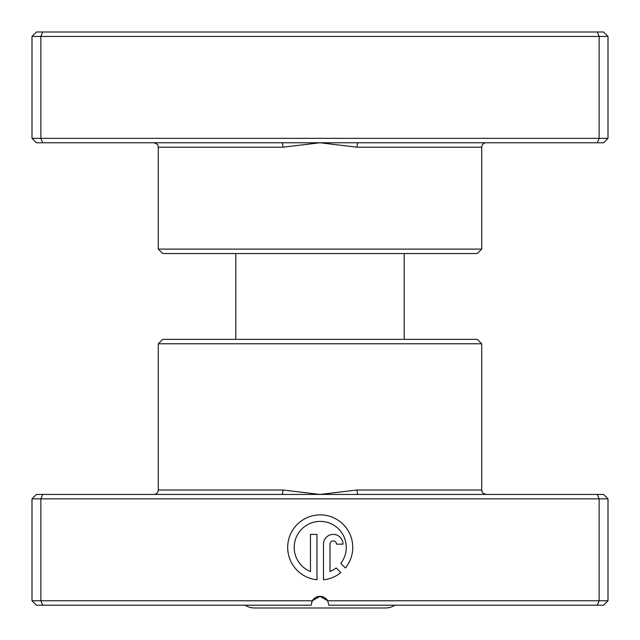 <?xml version="1.0" encoding="UTF-8"?>
<svg xmlns="http://www.w3.org/2000/svg" width="640" height="640" viewBox="0 0 640 640"><rect width="100%" height="100%" fill="white"/><g stroke="black" fill="none" stroke-linecap="round" stroke-linejoin="round"><path stroke-width="0.96" d="M358.112 142.768L36.432 142.768L32 138.336L608 138.336L603.568 142.768L358.112 142.768A4.432 1.016 -90 0 0 357.096 147.2L320 142.768L282.904 147.2L158.28 147.2C157.424 145.888 159.904 144.88 153.848 142.768M481.72 249.104L158.28 249.104L162.704 253.536L477.296 253.536L481.72 249.104L481.72 147.2A4.432 4.432 0 0 1 486.152 142.768M158.28 249.104L158.28 147.2M32 138.336L32 36.432L608 36.432L603.568 32L597.304 32L599.136 36.432L599.136 138.336L597.304 142.768M608 138.336L608 36.432M42.696 142.768L40.864 138.336L40.864 36.432L42.696 32L597.304 32M32 36.432L36.432 32L42.696 32M281.888 142.768A4.432 1.016 -90 0 1 282.904 147.2M394.92 605.2A17.72 17.72 0 0 1 385.352 608L254.648 608A17.72 17.72 0 0 1 245.08 605.2M404.184 339.352L404.184 253.536M235.816 339.352L235.816 253.536M340.784 563.368A26.024 26.024 0 0 0 320.224 521.384A26.024 26.024 0 0 0 310.464 571.536L310.464 534.392L316.968 534.392L316.968 579.776A32.536 32.536 0 0 1 287.728 545.776A32.536 32.536 0 0 1 349.616 533.472A32.536 32.536 0 0 1 345.416 568L340.784 563.368M323.48 544.152A9.76 9.76 0 0 1 333.24 534.392A9.76 9.76 0 0 1 343 544.152L336.488 544.152A3.256 3.256 0 0 0 333.24 540.904A3.256 3.256 0 0 0 329.984 544.152L329.984 571.536A26.024 26.024 0 0 0 336.184 567.968L340.816 572.6A32.536 32.536 0 0 1 323.48 579.776L323.48 544.152M281.888 494.432L603.568 494.432L608 498.856L32 498.856L36.432 494.432L281.888 494.432A4.432 1.016 90 0 0 282.904 490L320 494.432L357.096 490L481.72 490C482.576 491.4 480.184 492.416 486.152 494.432M158.28 343.784L481.72 343.784L477.296 339.352L162.704 339.352L158.28 343.784L158.28 490A4.432 4.432 0 0 1 153.848 494.432M42.696 494.432L40.864 498.856L40.864 600.768L312.328 600.768L320 596.336L327.68 600.768L608 600.768L608 498.856M481.72 343.784L481.72 490M32 498.856L32 600.768L40.864 600.768L42.696 605.2L311.136 605.2L312.328 600.768A8.864 8.864 0 0 1 327.672 600.768L328.864 605.2L597.304 605.2L599.136 600.768L599.136 498.856L597.304 494.432M608 600.768L603.568 605.2L597.304 605.2M42.696 605.2L36.432 605.2L32 600.768M311.648 602.248L312.28 600.848M358.112 494.432A4.432 1.016 90 0 1 357.096 490M481.72 147.2L357.096 147.2M158.28 490L282.904 490"/></g></svg>
